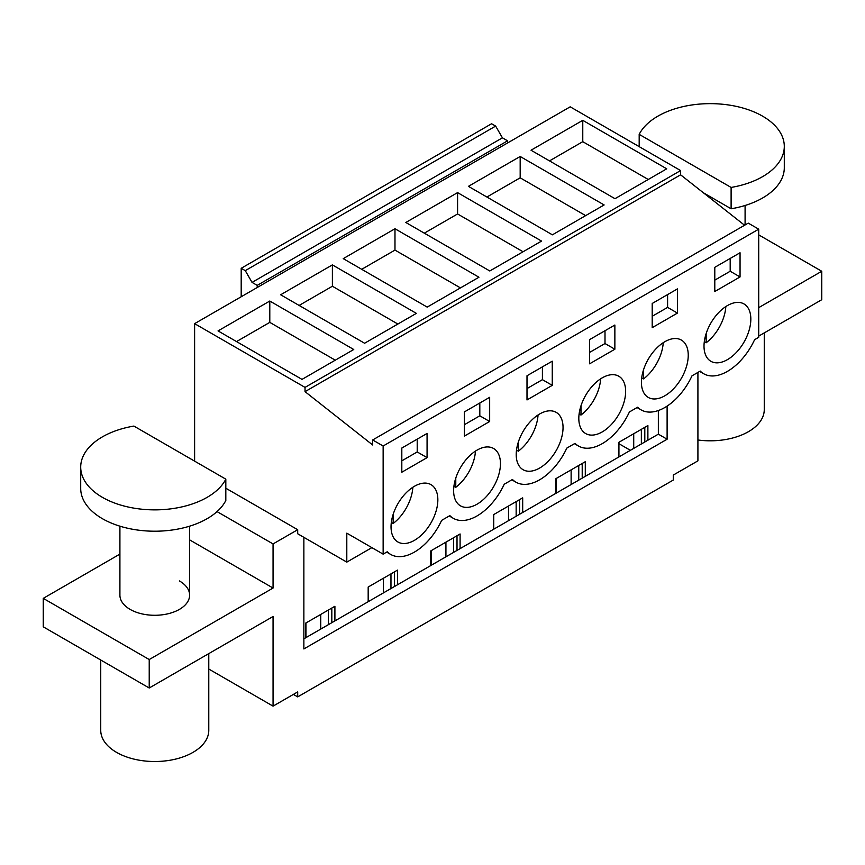 <?xml version="1.0" encoding="UTF-8"?>
<svg xmlns="http://www.w3.org/2000/svg" width="865" height="865" viewBox="0 0 865 865"><rect width="100%" height="100%" fill="white"/><g stroke="black" fill="none" stroke-linecap="round" stroke-linejoin="round"><path stroke-width="1.3" d="M740.051 276.941L740.051 252.753L714.793 267.339L714.793 291.527L740.051 276.941L730.19 271.253L730.19 258.451M730.19 271.253L714.793 280.141M648.253 179.488L582.772 141.676L549.502 160.89M738.645 349.86A33.108 19.117 120 0 0 743.976 303.939A33.108 19.117 120 0 0 716.198 315.368A33.108 19.117 120 0 0 710.868 361.289A33.108 19.117 120 0 0 738.645 349.86M637.051 407.545L641.084 409.88A47.489 27.421 -60 0 0 692 375.821L700.239 371.074A47.489 27.421 120 0 0 703.678 373.734A47.489 27.421 120 0 0 754.604 339.686L758.713 337.307L758.713 229.171L383.141 446.005L383.141 554.141L346.8 533.154L346.8 562.12L297.701 533.77L297.701 529.715L225.819 488.217M582.772 120.332L531.024 150.218L614.983 198.69L666.731 168.816L582.772 120.332L582.772 141.676M764.26 332.906L764.26 409.632A54.019 31.183 180 0 1 697.914 439.993M680.604 170.556L570.197 106.817L507.593 142.952L194.614 323.651L305.031 387.39L680.604 170.556L680.604 174.817L305.031 391.65L305.031 387.39M744.57 225.246L680.604 174.817M305.031 391.65L372.674 444.988L372.674 439.961L748.247 223.127L758.713 229.171M658.351 410.529L658.351 434.165L647.885 440.209L647.885 425.558L618.551 442.491L618.551 457.142L585.291 476.356L585.291 461.694L555.957 478.626L555.957 493.288L522.687 512.491L522.687 497.84L493.364 514.772L493.364 529.423L460.094 548.637L460.094 533.975L430.77 550.908L430.77 565.559L397.5 584.772L397.5 570.111L368.176 587.043L368.176 601.705L334.906 620.908L334.906 606.257L305.583 623.189L305.583 637.84L303.864 638.835M667.11 406.118L667.11 439.225L658.351 434.165M758.713 336.107L821.75 299.712L821.75 271.264L758.713 307.648M821.75 271.264L758.713 234.869M641.354 443.983L641.354 429.332M644.803 441.993L644.803 427.342M647.885 440.209L618.551 457.142M618.929 456.936L618.929 442.275M293.386 694.4L297.701 696.887L673.273 480.053L673.273 475.08L697.914 460.85L697.914 372.415M633.721 448.394L633.721 433.733M630.38 450.319L618.929 443.702M571.127 484.53L571.127 469.879M508.523 520.665L508.523 506.014M445.929 556.811L445.929 542.15M383.336 592.947L383.336 578.296M320.742 629.093L320.742 614.431M667.11 439.225L303.864 648.945L303.864 537.327M297.701 696.887L297.701 691.913L273.059 706.143L273.059 616.507L149.223 687.999L149.223 659.541L273.059 588.049L273.059 543.934L297.701 529.715M334.906 620.908L305.583 637.84M585.291 476.356L555.957 493.288M522.687 512.491L493.364 529.423M460.094 548.637L430.77 565.559M397.5 584.772L368.176 601.705M371.874 547.642L346.8 562.12M457.585 192.614L405.826 222.489L489.795 270.972L541.544 241.086L457.585 192.614L457.585 213.958L523.066 251.758M520.179 156.478L468.419 186.353L552.389 234.826L604.138 204.951L520.179 156.478L520.179 177.822L585.659 215.623M332.387 264.895L416.357 313.368L364.598 343.243L280.638 294.77L332.387 264.895L332.387 286.239L397.868 324.04M394.981 228.749L343.232 258.635L427.191 307.107L478.95 277.232L394.981 228.749L394.981 250.093L460.461 287.904M269.793 301.031L218.045 330.906L302.004 379.389L353.753 349.503L269.793 301.031L269.793 322.375L335.274 360.175M372.674 439.961L383.141 446.005M641.084 409.88A47.489 27.421 -60 0 1 637.646 407.21L629.406 411.967A47.489 27.421 -60 0 1 578.49 446.016A47.489 27.421 -60 0 1 575.052 443.345L566.813 448.102A47.489 27.421 -60 0 1 515.886 482.151A47.489 27.421 -60 0 1 512.458 479.491L504.219 484.238A47.489 27.421 -60 0 1 453.292 518.297A47.489 27.421 -60 0 1 449.854 515.626L441.626 520.384A47.489 27.421 -60 0 1 390.699 554.433A47.489 27.421 -60 0 1 387.261 551.762L383.141 554.141M403.22 496.067A33.108 19.117 -60 0 1 430.997 484.638A33.108 19.117 -60 0 1 425.667 530.548A33.108 19.117 -60 0 1 397.889 541.977A33.108 19.117 -60 0 1 403.22 496.067M676.052 385.995A33.108 19.117 -60 0 1 648.274 397.424A33.108 19.117 -60 0 1 653.605 351.504A33.108 19.117 -60 0 1 681.382 340.075A33.108 19.117 -60 0 1 676.052 385.995M677.457 313.087L677.457 288.899L652.199 303.474L652.199 327.673L677.457 313.087L667.596 307.389L652.199 316.287M465.813 459.921A33.108 19.117 -60 0 1 493.591 448.492A33.108 19.117 -60 0 1 488.26 494.412A33.108 19.117 -60 0 1 460.483 505.841A33.108 19.117 -60 0 1 465.813 459.921M552.259 385.358L552.259 361.17L527.001 375.756L527.001 399.944L552.259 385.358L542.409 379.67L527.001 388.569M489.666 421.504L489.666 397.316L464.408 411.902L464.408 436.09L489.666 421.504L479.815 415.805L464.408 424.704M550.854 458.277A33.108 19.117 -60 0 1 523.076 469.706A33.108 19.117 -60 0 1 528.407 423.785A33.108 19.117 -60 0 1 556.184 412.356A33.108 19.117 -60 0 1 550.854 458.277M591 387.65A33.108 19.117 -60 0 1 618.789 376.221A33.108 19.117 -60 0 1 613.458 422.131A33.108 19.117 -60 0 1 585.67 433.56A33.108 19.117 -60 0 1 591 387.65M614.864 349.222L614.864 325.035L589.595 339.621L589.595 363.808L614.864 349.222L605.003 343.535L589.595 352.423M401.814 448.038L427.072 433.452L427.072 457.639L401.814 472.225L401.814 448.038M427.072 457.639L417.211 451.952L417.211 439.139M417.211 451.952L401.814 460.84M236.523 341.578L269.793 322.375M208.779 653.605L208.779 730.33A54.019 31.183 180 0 1 175.433 759.146A54.019 31.183 180 0 1 116.57 752.377A54.019 31.183 180 0 1 100.74 730.33L100.74 660.006M119.911 526.179L119.911 595.163A34.849 20.122 0 0 0 130.118 609.393A34.849 20.122 0 0 0 168.102 613.75A34.849 20.122 0 0 0 189.619 595.163A34.849 20.122 0 0 0 179.412 580.934M194.614 461.142L194.614 323.651M149.223 687.999L43.25 626.822L43.25 598.364L149.223 659.541M119.911 554.097L43.25 598.364M273.059 588.049L189.619 539.868M273.059 543.934L217.029 511.593M273.059 706.143L208.779 669.034M328.376 624.681L328.376 610.03M331.825 622.692L331.825 608.03M305.95 637.624L305.95 622.973M495.645 126.095L491.579 123.749L241.194 268.301L245.26 270.648L252.039 282.39L502.424 137.827L495.645 126.095L245.26 270.648M507.593 142.952L507.593 140.822L502.424 137.827M667.596 307.389L667.596 294.587M257.219 287.504L257.219 285.374L507.593 140.822M257.219 285.374L252.039 282.39M241.194 296.76L241.194 268.301M578.761 480.129L578.761 465.467M556.325 493.072L556.325 478.421M582.21 478.129L582.21 463.478M486.909 197.025L520.179 177.822M605.003 343.535L605.003 330.722M516.156 516.264L516.156 501.603M493.731 529.207L493.731 514.556M519.606 514.275L519.606 499.613M424.315 233.161L457.585 213.958M542.409 379.67L542.409 366.868M453.563 552.4L453.563 537.749M431.138 565.353L431.138 550.691M457.012 550.41L457.012 535.759M361.721 269.307L394.981 250.093M479.815 415.805L479.815 403.004M390.969 588.546L390.969 573.884M368.544 601.489L368.544 586.838M394.418 586.546L394.418 571.895M299.117 305.442L332.387 286.239M704.305 341.697L706.164 342.767A33.108 19.117 120 0 0 713.69 335.447A33.108 19.117 120 0 0 725.822 306.567M706.164 342.767L706.164 333.555M641.711 377.832L643.571 378.902A33.108 19.117 120 0 0 651.096 371.593A33.108 19.117 120 0 0 663.228 342.702M643.571 378.902L643.571 369.69M579.107 413.967L580.977 415.049A33.108 19.117 120 0 0 588.503 407.729A33.108 19.117 120 0 0 600.634 378.838M580.977 415.049L580.977 405.826M516.513 450.114L518.373 451.184A33.108 19.117 120 0 0 525.909 443.864A33.108 19.117 120 0 0 538.041 414.984M518.373 451.184L518.373 441.972M453.92 486.249L455.779 487.319A33.108 19.117 120 0 0 463.316 480.01A33.108 19.117 120 0 0 475.447 451.119M455.779 487.319L455.779 478.107M391.326 522.384L393.186 523.466A33.108 19.117 120 0 0 400.711 516.146A33.108 19.117 120 0 0 412.843 487.255M393.186 523.466L393.186 514.243M703.353 192.744L731.109 208.779A74.055 42.763 0 0 0 784.296 167.745L784.296 146.401A74.055 42.763 0 0 0 720.783 104.081A74.055 42.763 0 0 0 639.181 134.356L639.181 146.639M731.109 208.779L731.109 187.435A74.055 42.763 0 0 0 784.296 146.401M731.109 187.435L639.181 134.356M80.705 467.111L80.705 488.444A74.055 42.763 -0 0 0 144.217 530.775A74.055 42.763 -0 0 0 225.819 500.5L225.819 479.156A74.055 42.763 -0 0 1 144.217 509.431A74.055 42.763 -0 0 1 80.705 467.111A74.055 42.763 -0 0 1 133.891 426.077L225.819 479.156M699.644 371.409L703.678 373.734M386.677 552.108L390.699 554.433M574.457 443.691L578.49 446.016M511.864 479.826L515.886 482.151M449.27 515.972L453.292 518.297M745.089 205.481L745.089 224.954M189.619 526.179L189.619 595.163"/></g></svg>
